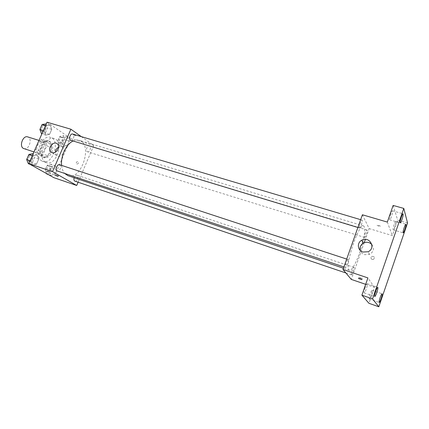 <?xml version="1.0" encoding="UTF-8"?>
<svg xmlns="http://www.w3.org/2000/svg" width="429" height="429" viewBox="0 0 429 429"><rect width="100%" height="100%" fill="white"/><g stroke="black" fill="none" stroke-linecap="round" stroke-linejoin="round"><path stroke-width="0.32" stroke-dasharray="2.15 1.61" d="M23.933 148.659C28.968 150.579 32.899 138.229 27.681 136.889M38.503 153.314L39.06 153.566C43.989 155.459 47.978 142.937 42.862 141.629C38.337 139.849 34.138 151.099 38.503 153.314M35.13 149.362L38.835 140.927L41.222 139.57L46.375 142.841L46.761 145.903L43.141 154.183L40.793 155.582L35.559 152.461L35.13 149.362L39.902 150.895L43.619 142.423L38.835 140.927M46.761 145.903L51.485 147.394L47.855 155.711L43.141 154.183M40.793 155.582L45.517 157.121L40.315 154.006L35.559 152.461M45.517 157.121L47.855 155.711M51.485 147.394L51.105 144.321L46.375 142.841M43.619 142.423L45.994 141.055L51.105 144.321M39.902 150.895L40.315 154.006M50.531 152.081C48.509 156.167 46.01 157.92 43.039 157.341C36.116 155.571 41.618 138.294 48.289 140.851C51.711 142.723 52.461 146.466 50.531 152.081M51.716 152.456C53.646 146.836 52.901 143.093 49.485 141.221C43.318 138.787 37.521 154.397 43.501 157.4L44.23 157.733C47.19 158.306 49.684 156.558 51.711 152.477M45.994 141.055L41.222 139.57M41.929 160.998L42.938 161.449C52.762 165.229 60.784 140.042 50.584 137.441C41.597 133.896 33.183 156.724 41.929 160.998M45.517 162.183L46.52 162.634C56.301 166.398 64.345 141.13 54.193 138.546C45.254 135.012 36.814 157.92 45.517 162.183M67.551 136.91L68.935 140.975L66.854 145.79L63.353 146.6L61.921 142.535L64.039 137.661L67.551 136.91L68.935 140.975L66.854 145.79L63.353 146.6L61.921 142.535L64.039 137.661L67.551 136.91L63.401 135.661L64.806 139.72L62.725 144.514L59.213 145.313L57.759 141.254L59.872 136.401L63.401 135.661M50.204 125.032L51.753 129.349L49.56 134.368L45.774 135.13L44.171 130.807L46.407 125.729L50.204 125.032L51.753 129.349L49.56 134.368L45.774 135.13L44.171 130.807L46.407 125.729L50.204 125.032L46.284 123.874M47.013 122.211L70.817 138.546L53.898 177.681M55.132 165.573L56.596 169.498L54.488 174.383L50.874 175.397L49.362 171.471L51.507 166.527L55.132 165.573L56.596 169.498L54.488 174.383L50.874 175.397L49.362 171.471L51.507 166.527L55.132 165.573L51.003 164.205L52.488 168.125L50.375 172.989L46.75 173.992M37.098 154.901L38.739 159.073L36.508 164.162L32.599 165.149L30.909 160.977L33.172 155.824L37.098 154.901L38.739 159.073L36.508 164.162L32.599 165.149L30.909 160.977L33.172 155.824L37.098 154.901L33.194 153.63M81.306 136.62L93.763 145.474L70.817 138.546M93.763 145.474L78.089 182.255M76.812 164.071C78.293 163.899 78.759 163.138 78.212 161.787C76.587 161.524 76.013 162.221 76.491 163.883L76.812 164.071C78.293 163.899 78.759 163.138 78.212 161.787C76.587 161.524 76.013 162.221 76.485 163.883L76.812 164.071M67.868 175.649C81.505 180.925 93.308 143.854 79.134 140.272C77.225 139.715 75.182 139.967 73.01 141.034M61.615 165.401C61.964 168.801 62.966 171.471 64.618 173.413M70.78 140.358C73.236 141.259 75.177 134.642 72.635 134.041M87.28 151.668L87.58 151.818C89.817 152.66 91.726 146.348 89.404 145.79C87.377 145.002 85.366 150.563 87.28 151.668M74.925 181.183C77.166 182.094 79.311 175.81 76.973 175.182C75.783 175.011 74.828 175.869 74.12 177.751M59.518 164.709L59.781 164.833C61.99 165.964 59.69 171.932 57.4 170.994M73.477 134.856L75.847 135.677C74.705 134.915 73.847 134.583 73.279 134.674L75.847 135.682C74.705 134.915 73.847 134.583 73.279 134.679L73.477 134.856M58.323 175.659L55.947 174.78L58.323 175.659M58.569 147.195C60.291 146.38 61.765 146.509 62.993 147.576C66.291 150.386 61.749 157.674 57.684 156.092L56.526 155.432L55.32 152.215M362.837 242.262C365.122 232.625 365.363 227.182 363.567 225.933C358.907 222.914 344.503 266.237 348.981 269.895L349.453 270.249C352.118 271.487 359.019 257.175 362.473 243.677M348.203 259.615C348.997 260.392 346.412 268.002 345.527 267.492C344.449 267.353 347.158 259.003 348.107 259.54L348.203 259.615M364.596 237.371L364.704 237.468C365.546 237.918 367.996 230.1 367.042 229.998C366.286 229.547 363.969 236.535 364.596 237.371M351.41 274.817L351.485 274.871C352.332 275.348 354.896 267.487 353.93 267.358C353.147 266.87 350.67 274.185 351.41 274.817M359.443 227.879L359.572 227.997C360.516 228.485 363.09 220.206 362.028 220.082C361.18 219.6 358.746 226.941 359.443 227.879M362.398 214.768L369.16 228.603L365.369 239.377M364.194 242.717L351.287 279.408M407.55 223.005L397.672 220.136L392.331 235.596L369.16 228.603M365.674 284.33L374.447 287.328L368.929 303.287M372.174 259.459L373.536 259.373C375.043 257.368 374.49 256.365 371.889 256.36C370.586 257.497 370.677 258.531 372.174 259.459L373.536 259.373C375.037 257.368 374.49 256.365 371.889 256.36C370.586 257.497 370.677 258.531 372.174 259.459M387.333 222.083L392.331 235.596M377.07 225.273L377.118 225.343C378.828 226.287 379.965 226.587 380.523 226.244C378.989 225.364 377.836 225.043 377.07 225.273L377.118 225.348C378.828 226.292 379.965 226.592 380.523 226.244C378.989 225.364 377.836 225.043 377.07 225.273M374.447 287.328L367.91 277.917M362.296 278.662L358.848 277.525C359.336 277.381 360.467 277.74 362.237 278.603L362.296 278.662M371.825 244.492C374.479 248.498 373.723 251.818 369.562 254.435L364.559 254.697C362.392 253.936 360.961 252.515 360.258 250.439M394.197 224.523C393.221 227.547 392.9 229.327 393.232 229.869C394.004 230.314 396.777 221.385 395.881 221.332C395.5 221.385 394.943 222.447 394.197 224.523M390.69 214.092C389.65 217.321 389.323 219.235 389.704 219.825C390.578 220.302 393.49 210.837 392.487 210.773C392.074 210.821 391.473 211.926 390.69 214.092M393.13 205.427L397.672 220.136M370.152 293.988C369.224 296.836 368.924 298.498 369.246 298.975C370.034 299.469 372.999 290.433 372.082 290.336C371.648 290.412 371.005 291.629 370.152 293.988M365.143 287.548C364.151 290.578 363.846 292.353 364.216 292.868C365.106 293.409 368.243 283.837 367.219 283.719C366.736 283.789 366.044 285.065 365.143 287.548M32.851 153.518L34.513 157.679L32.288 162.747L28.362 163.717M29.311 161.561L29.563 161.669C32.121 162.682 34.293 156.263 31.633 155.545C29.247 154.579 26.984 160.441 29.311 161.561M38.739 159.073L34.513 157.679M36.508 164.162L32.288 162.747M32.599 165.149L29.81 164.205M30.909 160.977L30.084 160.703M33.172 155.824L32.347 155.555M27.156 158.414L28.357 161.266C30.92 162.28 33.087 155.866 30.427 155.148L28.201 156.038M45.941 123.772L47.506 128.083L45.313 133.076L41.516 133.827M42.45 131.698L42.82 131.869C45.367 132.802 47.254 126.34 44.616 125.708C42.315 124.844 40.278 130.475 42.45 131.698M51.753 129.349L47.506 128.083M49.56 134.368L45.313 133.076M45.774 135.13L41.86 133.934M44.171 130.807L43.34 130.561M46.407 125.729L45.576 125.483M40.342 128.502L41.238 131.333L41.608 131.505C44.16 132.432 46.048 125.981 43.404 125.348L41.372 126.158M46.595 173.595L45.222 170.072L47.362 165.149L51.003 164.205M47.651 171.916L47.866 172.013C50.204 172.957 52.306 166.822 49.871 166.162C47.683 165.262 45.512 170.898 47.651 171.916M56.596 169.498L52.488 168.125M54.488 174.383L50.375 172.989M50.874 175.397L48.161 174.469M49.362 171.471L45.222 170.072M51.507 166.527L47.362 165.149M46.477 171.52L46.691 171.616C49.035 172.56 51.137 166.436 48.697 165.771C46.509 164.87 44.332 170.495 46.477 171.52M60.098 143.27L60.414 143.42C62.741 144.289 64.602 138.122 62.184 137.537C60.071 136.722 58.092 142.149 60.098 143.27M68.935 140.975L64.806 139.72M66.854 145.79L62.725 144.514M63.353 146.6L59.213 145.313M61.921 142.535L57.759 141.254M64.039 137.661L59.872 136.401M58.918 142.905L59.234 143.055C61.572 143.924 63.428 137.768 61.004 137.178C58.886 136.363 56.912 141.784 58.918 142.905M33.95 151.909L39.06 153.566M39.001 140.422L42.862 141.629M49.485 141.221L48.289 140.851M44.23 157.733L43.039 157.341M54.193 138.546L50.584 137.441M46.52 162.634L42.938 161.449M55.947 174.78L55.652 175.466M58.537 175.799L58.215 176.544M62.993 147.576L57.465 143.988M56.526 155.432L51.845 152.531M363.567 225.933L79.134 140.272M349.453 270.249L343.441 268.227M343.897 266.945L345.527 267.492M346.686 259.073L348.107 259.54M367.042 229.998L89.404 145.79M364.704 237.468L87.58 151.818M353.93 267.358L76.973 175.182M351.485 274.871L345.892 272.978M362.028 220.082L360.655 219.675M359.572 227.997L357.888 227.488M358.848 277.525L358.553 278.367M362.237 278.603L361.899 279.579M369.562 254.435L368.028 251.759M393.232 229.869L403.196 232.834M395.881 221.332L405.872 224.244M369.246 298.975L379.215 302.477M372.082 290.336L382.067 293.779M364.216 292.868L374.748 296.541M367.219 283.719L377.767 287.323M389.704 219.825L400.23 222.892M392.487 210.773L403.04 213.781M31.633 155.545L30.427 155.148M29.563 161.669L28.357 161.266M44.616 125.708L43.404 125.348M42.82 131.869L41.608 131.505M49.871 166.162L48.697 165.771M47.866 172.013L46.691 171.616M62.184 137.537L61.004 137.178M60.414 143.42L59.234 143.055"/><path stroke-width="0.64" d="M39.001 140.422L27.681 136.889C23.069 135.081 18.908 146.171 23.37 148.407L33.95 151.909M78.089 182.255L76.716 185.484L53.898 177.681L28.791 163.637L47.013 122.211L70.898 129.22L81.306 136.62M64.618 173.413L67.868 175.649L343.441 268.227M73.01 141.034C66.248 144.165 60.564 156.236 61.615 165.401M76.716 185.484L52.515 171.632L70.898 129.22M360.655 219.675L72.635 134.041C70.426 133.199 68.35 138.98 70.431 140.186L357.888 227.488M74.12 177.751C73.702 179.36 73.901 180.475 74.721 181.086L345.892 272.978M343.897 266.945L57.4 170.994C54.848 170.313 57.068 163.728 59.518 164.709L346.686 259.073M52.515 171.632L28.791 163.637M52.075 152.617L50.906 151.952C46.766 148.59 53.764 140.085 57.465 143.988C60.784 146.82 56.178 154.209 52.075 152.617M58.001 176.399L55.625 175.52L58.001 176.399M55.32 152.215C55.55 149.994 56.633 148.321 58.569 147.195M362.473 243.677L362.837 242.262M365.369 239.377L364.194 242.717M365.674 284.33L351.287 279.408L342.986 269.514L362.398 214.768L387.333 222.083L393.13 205.427L403.786 208.419L407.55 223.005L378.807 306.789L368.929 303.287L361.91 295.157L367.91 277.917L342.986 269.514M378.807 306.789L372.554 298.895L361.91 295.157M372.554 298.895L403.786 208.419M362.939 252.032C357.496 250.531 356.708 242.75 361.695 240.261C369.417 235.596 376.523 248.262 368.028 251.759L362.939 252.032M361.958 279.633L358.505 278.496C358.993 278.357 360.124 278.716 361.899 279.579L361.958 279.633M360.258 250.439C359.523 247.335 360.548 244.895 363.325 243.12C366.495 241.645 369.331 242.101 371.825 244.492M401.978 219.525C401.201 221.707 400.616 222.828 400.23 222.892C399.898 222.313 400.252 220.393 401.297 217.138C402.08 214.956 402.659 213.835 403.04 213.781C403.378 214.371 403.019 216.286 401.978 219.525M376.775 292.653C375.874 295.157 375.198 296.45 374.748 296.541C374.42 296.037 374.753 294.256 375.745 291.2C376.646 288.696 377.322 287.398 377.767 287.323C378.094 287.832 377.761 289.613 376.775 292.653M381.102 298.772C380.25 301.153 379.622 302.386 379.215 302.477C378.93 302.016 379.252 300.348 380.185 297.479C381.038 295.098 381.665 293.865 382.067 293.779C382.352 294.251 382.03 295.913 381.102 298.772M404.837 229.595C404.097 231.692 403.55 232.77 403.196 232.834C402.906 232.303 403.255 230.518 404.231 227.472C404.976 225.381 405.523 224.303 405.872 224.244C406.156 224.78 405.813 226.566 404.837 229.595M29.81 164.205L28.362 163.717L26.652 159.556L28.915 154.424L33.194 153.63M30.084 160.703L26.652 159.556M32.347 155.555L28.915 154.424M28.201 156.038L27.156 158.414M41.86 133.934L41.516 133.827L39.897 129.515L42.122 124.458L46.284 123.874M43.34 130.561L39.897 129.515M45.576 125.483L42.122 124.458M41.372 126.158L40.342 128.502M48.161 174.469L46.75 173.992L46.595 173.595M51.845 152.531L50.906 151.952M363.325 243.12L361.695 240.261"/></g></svg>
